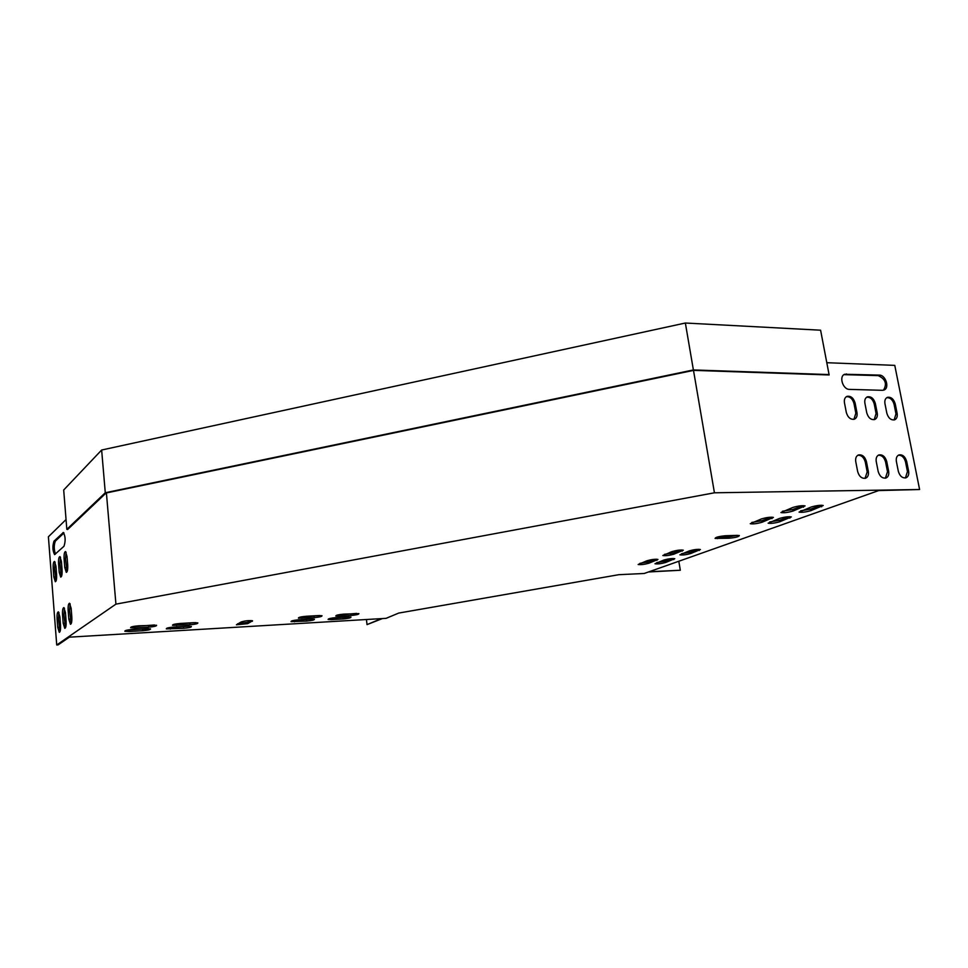 <?xml version="1.0" encoding="UTF-8"?>
<svg xmlns="http://www.w3.org/2000/svg" width="968" height="968" viewBox="0 0 968 968"><rect width="100%" height="100%" fill="white"/><g stroke="black" fill="none" stroke-linecap="round" stroke-linejoin="round"><path stroke-width="1.45" d="M820.598 330.197L829.14 374.967L820.598 330.197L685.356 323.022L101.64 450.023L105.282 492.748L693.39 369.945L685.356 323.022M829.14 374.967L693.632 370.369L106.081 493.002L67.591 529.532L66.828 529.327L63.694 490.002L101.64 450.023M829.056 374.568L693.39 369.945M66.828 529.327L105.282 492.748M115.93 604.141L714.432 492.797L919.6 489.518L878.738 490.558L644.216 573.479L618.83 574.689L398.719 613.071L386.075 618.346L69.333 637.162L58.104 644.894L56.725 644.978L115.93 604.141L106.407 492.942M366.424 619.52L367.041 624.614L382.433 618.564M367.041 624.614L381.307 618.637M649.225 571.713L680.31 570.249L648.475 571.979M55.95 566.171L54.486 561.44C53.434 561.851 52.998 564.247 53.18 568.627L53.821 576.952L55.309 581.732C56.35 581.32 56.785 578.937 56.604 574.556L55.95 566.171M61.407 561.331L59.907 556.564C58.818 556.975 58.37 559.407 58.564 563.86L59.217 572.294L60.73 577.122C61.819 576.698 62.267 574.278 62.073 569.825L61.407 561.331M59.883 616.761L58.334 611.824C57.294 612.224 56.87 614.571 57.064 618.891L57.717 627.337L59.278 632.334C60.306 631.935 60.73 629.587 60.536 625.267L59.883 616.761M66.054 519.55L48.4 536.78L56.725 644.978M65.437 612.587L63.852 607.589C62.787 607.989 62.339 610.385 62.533 614.765L63.198 623.319L64.795 628.365C65.86 627.966 66.296 625.582 66.102 621.202L65.437 612.587M71.136 608.291L69.514 603.233C68.413 603.645 67.966 606.077 68.159 610.53L68.837 619.193L70.47 624.3C71.572 623.9 72.019 621.468 71.826 617.015L71.136 608.291M67.01 556.37L65.485 551.542C64.36 551.966 63.9 554.446 64.094 558.959L64.759 567.502L66.308 572.378C67.421 571.955 67.893 569.486 67.7 564.973L67.01 556.37M54.002 541.136C52.369 546.279 52.575 550.768 54.607 554.616L63.973 546.279C65.691 541.039 65.497 536.441 63.38 532.497L54.002 541.136L55.382 541.1C53.869 544.948 53.881 549.292 55.442 554.095M55.103 562.118L54.547 568.579L56.059 580.994M60.524 557.229L59.943 563.812L61.504 576.396M58.963 612.49L58.443 618.818L60.028 631.584M64.481 608.243L63.924 614.692L65.558 627.639M70.156 603.875L69.563 610.457L71.245 623.586M66.102 552.196L65.485 558.911L67.094 571.677M63.936 532.981L55.382 541.1M681.387 549.981L673.619 552.813L664.52 554.349M189.244 626.211L168.335 627.784M195.754 622.63L174.47 624.227M312.18 619.036L293.123 620.548M771.605 517.178L761.816 520.736L751.809 522.454M319.827 615.515L300.443 617.064M698.436 549.316L690.583 552.135L681.629 553.66M789.465 516.706L779.591 520.24L769.729 521.946M154.505 624.989L132.58 626.611M672.784 558.512L665.464 561.137L656.752 562.614M821.409 505.248L810.785 509.059L800.609 510.826M655.977 559.226L648.729 561.864L639.896 563.34M803.295 505.659L792.756 509.483L782.422 511.261M356.672 613.409L337.856 614.934M148.394 628.595L126.856 630.192M348.71 616.906L330.209 618.395M737.386 535.352L728.795 536.804L716.768 537.216M251.039 620.561L247.554 622.339L237.729 623.707M672.191 551.542C676.874 550.223 680.589 549.776 683.323 550.199L673.849 554.192C669.203 555.499 665.524 555.934 662.814 555.511L672.191 551.542M187.356 626.26L191.386 626.465C191.579 627.216 189.002 627.833 183.666 628.305L166.314 628.885C166.109 628.123 168.686 627.506 174.058 627.034L187.356 626.26M193.794 622.678L197.835 622.884C198.041 623.67 195.427 624.3 190.018 624.771L172.522 625.328C172.292 624.554 174.906 623.924 180.363 623.44L193.794 622.678M311.018 619.072L314.418 619.242C314.455 619.992 311.877 620.609 306.662 621.093L291.041 621.625C290.981 620.875 293.57 620.27 298.809 619.786L311.018 619.072M761.465 518.921C766.595 517.432 770.576 516.936 773.42 517.42L762.082 522.236C757.012 523.7 753.068 524.184 750.248 523.7L761.465 518.921M318.605 615.563L322.017 615.745C322.054 616.507 319.44 617.136 314.152 617.62L298.422 618.141C298.35 617.378 300.975 616.749 306.287 616.265L318.605 615.563M689.373 550.865C694.056 549.558 697.734 549.11 700.409 549.521L690.813 553.502C686.179 554.797 682.537 555.233 679.887 554.821L689.373 550.865M779.482 518.437C784.6 516.96 788.545 516.464 791.328 516.936L779.857 521.728C774.787 523.168 770.879 523.664 768.132 523.192L779.482 518.437M135.024 627.942L130.644 627.724C130.365 626.937 132.979 626.308 138.484 625.824L156.562 625.267C156.816 626.042 154.214 626.671 148.745 627.155L135.024 627.942L134.903 626.562M665.681 562.481C661.168 563.727 657.599 564.15 654.973 563.763L663.975 560.012C668.525 558.742 672.131 558.318 674.781 558.705L665.681 562.481L665.464 561.137M811.099 507.05C816.375 505.514 820.416 505.006 823.236 505.502L811.063 510.584C805.836 512.096 801.843 512.592 799.06 512.108L811.099 507.05M648.947 563.207C644.422 564.465 640.828 564.889 638.154 564.489L647.035 560.738C651.597 559.456 655.227 559.02 657.938 559.431L648.947 563.207L648.729 561.864M792.816 507.462C798.116 505.913 802.194 505.393 805.073 505.913L793.034 511.019C787.795 512.544 783.765 513.052 780.922 512.544L792.816 507.462M339.102 616.18L335.787 616.011C335.775 615.249 338.401 614.62 343.676 614.135L358.898 613.615C358.898 614.377 356.272 615.007 351.033 615.491L339.102 616.18L338.945 614.886M129.216 631.511L124.86 631.293C124.594 630.531 127.171 629.914 132.592 629.442L150.512 628.861C150.754 629.611 148.189 630.229 142.804 630.712L129.216 631.511L129.107 630.132M331.395 619.641L328.091 619.472C328.079 618.734 330.669 618.116 335.872 617.632L350.985 617.1C350.985 617.85 348.395 618.455 343.229 618.939L331.395 619.641L331.25 618.358M737.059 535.365L739.346 535.57C738.874 536.744 735.438 537.627 729.037 538.232L715.086 538.426C715.521 537.264 718.958 536.369 725.407 535.752L737.059 535.365M241.141 621.964C245.243 620.742 249.03 620.355 252.527 620.79L247.687 623.658L236.398 624.808L241.141 621.964M680.31 570.249L678.822 561.246M677.225 551.494L677.043 550.405M670.727 552.075L670.957 553.539M664.713 561.38L663.552 560.169M653.618 559.383L653.46 560.145M647.011 562.36L645.753 561.198M670.764 558.657L670.667 559.274M669.953 552.353L670.171 553.696M652.892 559.48L652.698 560.411M714.432 492.797L693.499 370.393M919.6 489.518L894.771 365.372L826.805 362.71M882.32 390.31L883.941 390.043C889.87 388.18 885.756 374.943 879.319 375.1L844.725 374.265C838.663 376.213 842.85 389.608 849.456 389.39L882.32 390.31M895.231 403.898C893.682 398.949 891.068 396.771 887.402 397.34C885.284 398.368 884.474 400.474 884.958 403.668L886.845 413.239C888.382 418.176 890.984 420.366 894.65 419.822C896.791 418.793 897.614 416.663 897.13 413.433L895.231 403.898L894.093 404.37C892.714 399.76 890.257 397.533 886.736 397.691M855.107 403.015C853.522 397.945 850.824 395.731 847 396.36C844.846 397.412 843.999 399.542 844.459 402.773L846.335 412.513C847.895 417.571 850.582 419.797 854.393 419.192C856.595 418.14 857.454 415.974 856.97 412.707L855.107 403.015L853.982 403.499C852.566 398.731 850.013 396.469 846.322 396.711M875.338 403.462C873.777 398.453 871.127 396.251 867.376 396.856C865.247 397.884 864.412 400.014 864.896 403.22L866.771 412.888C868.32 417.874 870.958 420.088 874.697 419.507C876.875 418.466 877.71 416.325 877.226 413.07L875.338 403.462L874.213 403.934C872.809 399.252 870.317 397.001 866.699 397.207M866.433 461.603C864.908 456.594 862.246 454.379 858.471 454.948C856.172 456.013 855.276 458.239 855.748 461.639L857.66 471.549C859.16 476.546 861.81 478.773 865.573 478.228C867.909 477.163 868.828 474.913 868.332 471.464L866.433 461.603L865.283 462.038C863.928 457.38 861.447 455.105 857.83 455.25M906.689 461.47C905.189 456.581 902.612 454.391 898.982 454.912C896.755 455.94 895.884 458.142 896.38 461.506L898.304 471.234C899.792 476.123 902.345 478.313 905.975 477.817C908.238 476.776 909.121 474.562 908.613 471.162L906.689 461.47L905.528 461.893C904.209 457.368 901.825 455.141 898.365 455.202M886.736 461.542C885.224 456.594 882.61 454.391 878.908 454.924C876.645 455.976 875.762 458.191 876.246 461.579L878.158 471.392C879.658 476.329 882.259 478.543 885.95 478.023C888.249 476.97 889.156 474.731 888.648 471.307L886.736 461.542L885.587 461.966C884.244 457.38 881.812 455.129 878.279 455.226M883.494 390.177C887.257 383.86 885.49 378.996 878.194 375.608L843.987 374.652M894.142 419.955L895.981 413.893L894.093 404.37M853.933 419.338L855.845 413.191L853.982 403.499M874.213 419.652L876.088 413.542L874.213 403.934M865.029 478.374L867.183 471.9L865.283 462.038M905.407 477.962L907.452 471.573L905.528 461.893M885.393 478.168L887.499 471.731L885.587 461.966M252.321 621.311L252.261 620.706M247.687 623.658L247.554 622.339M729.037 538.232L728.795 536.804M717.433 538.644L717.191 537.204M343.229 618.939L343.083 617.669M142.804 630.712L142.683 629.345M351.033 615.491L350.876 614.208M803.513 507.22L803.234 505.683M793.034 511.019L792.756 509.483M656.945 560.315L656.776 559.238M821.626 506.809L821.336 505.284M811.063 510.584L810.785 509.059M673.752 559.601L673.571 558.512M148.745 627.155L148.624 625.776M789.864 518.146L789.598 516.706M779.857 521.728L779.591 520.24M699.295 550.477L699.102 549.316M690.813 553.502L690.583 552.135M314.152 617.62L314.007 616.313M301.907 618.322L301.762 617.015M772.004 518.642L771.75 517.178M762.082 522.236L761.816 520.736M306.662 621.093L306.529 619.798M294.526 621.807L294.381 620.512M190.018 624.771L189.885 623.416M176.672 625.546L176.539 624.178M183.666 628.305L183.533 626.962M170.441 629.091L170.32 627.736M682.246 551.143L682.053 549.993M673.849 554.192L673.619 552.813M888.648 471.307L887.499 471.731M908.613 471.162L907.452 471.573M868.332 471.464L867.183 471.9M877.226 413.07L876.088 413.542M856.97 412.707L855.845 413.191M897.13 413.433L895.981 413.893M846.48 373.963L845.366 374.483M879.319 375.1L878.194 375.608M63.198 623.319L64.602 623.247M62.533 614.765L63.924 614.692M57.717 627.337L59.096 627.264M57.064 618.891L58.443 618.818M68.837 619.193L70.253 619.121M68.159 610.53L69.563 610.457M59.217 572.294L60.609 572.245M58.564 563.86L59.943 563.812M64.759 567.502L66.163 567.454M64.094 558.959L65.485 558.911M53.821 576.952L55.188 576.904M53.18 568.627L54.547 568.579M62.896 532.666L63.658 532.642"/></g></svg>
